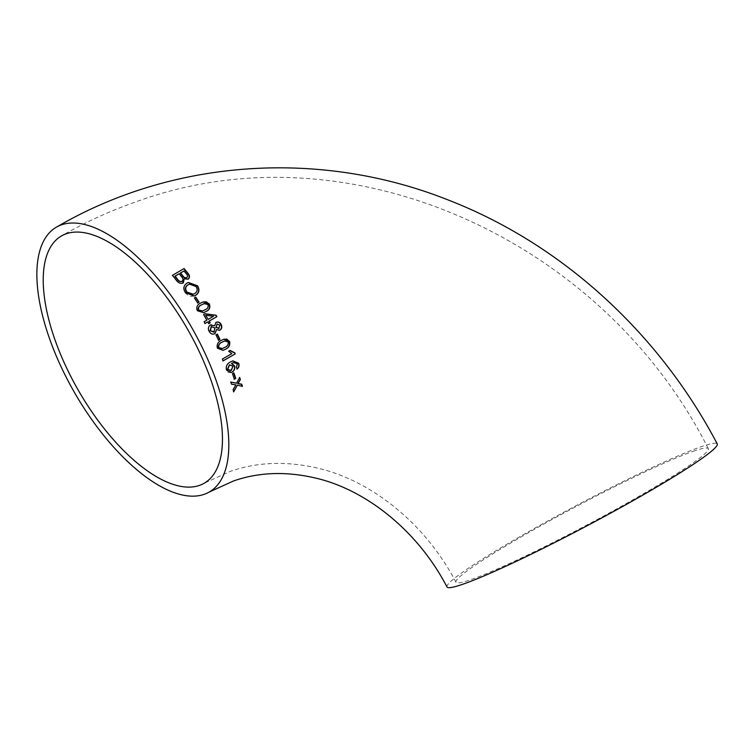 <?xml version="1.0" encoding="UTF-8"?>
<svg xmlns="http://www.w3.org/2000/svg" width="755" height="755" viewBox="0 0 755 755"><rect width="100%" height="100%" fill="white"/><g stroke="black" fill="none" stroke-linecap="round" stroke-linejoin="round"><path stroke-width="0.57" stroke-dasharray="3.77 2.83" d="M447.007 586.975A152.897 11.457 152.1 0 1 576.773 505.312A152.897 11.457 152.1 0 1 717.25 443.893M693.26 451.273A142.761 10.693 152.1 0 1 708.294 448.63A142.761 10.693 152.1 0 1 587.135 524.885A142.761 10.693 152.1 0 1 455.963 582.237A142.761 10.693 152.1 0 1 548.791 521.299A142.761 10.693 152.1 0 1 693.26 451.273M236.324 383.285L239.514 377.774M242.081 386.296L237.108 385.248M233.672 391.515L232.861 389.674L235.617 384.946L231.256 384.286L230.586 382.162M186.183 277.878L186.485 277.727C187.674 276.49 187.457 275.113 185.824 273.574L183.795 271.036M187.919 279.237L184.126 278.925M183.106 282.974C180.247 283.937 177.887 283.031 176.028 280.228L172.178 275.415L183.88 268.686M181.53 281.511L181.861 281.351C183.163 280.011 182.984 278.51 181.342 276.849L178.954 273.848M194.082 296.045L190.647 296.385L188.467 295.686L185.173 292.78C182.738 288.863 183.22 285.701 186.617 283.285L188.259 282.559M193.186 294.28L194.29 293.761C197.102 292.062 197.621 289.684 195.838 286.617L192.516 284.144L189.42 284.201M197.668 302.925L194.129 298.027L195.507 297.234M203.472 312.702L197.121 310.834C195.819 307.257 196.923 304.699 200.434 303.17L202.916 302.019M202.434 311.013L204.652 309.946C207.276 308.955 208.333 307.191 207.814 304.633L206.511 303.548L204.133 303.633M205.067 323.433L203.859 321.857L206.615 320.262L203.331 314.599L204.794 313.816M208.786 323.565L207.587 321.979M207.993 319.459L213.212 316.402L205.643 315.392M218.667 328.529L219.648 325.235L216.751 324.206M214.703 325.773L215.77 322.498L216.543 322.159M214.675 333.795C212.287 334.795 210.362 334.012 208.909 331.464C207.606 328.802 208.021 326.67 210.126 325.065L210.919 324.725M219.79 330.161L216.402 329.586M213.457 332.2L214.731 328.057L211.07 326.802M218.563 340.137L215.722 335.003L217.1 334.201M223.036 350.386L217.213 348.329C216.355 344.591 217.666 341.958 221.149 340.448L223.631 339.297M222.234 348.612L224.433 347.536C227.029 346.573 228.227 344.752 228.01 342.091L226.896 340.949L224.612 340.996M223.112 360.815L222.13 359.154L231.568 353.718L228.416 351.292L229.85 350.528M237.127 368.884L236.117 367.308L237.155 363.976L236.702 363.212L234.909 362.4L233.38 362.636M231.124 372.526L228.699 372.668L226.264 370.167C225.471 366.392 226.783 363.702 230.181 362.089L232.7 360.909M230.577 370.667L232.729 366.307L229.218 365.08M234.324 379.133L232.219 373.744L233.616 372.942M708.294 448.63C602.471 238.58 347.14 123.839 135.636 201.981C109.862 210.966 85.136 222.291 61.457 235.956M455.963 582.237C425.188 523.177 371.62 481.379 320.044 468.723C287.985 460.824 258.012 461.73 230.124 471.422L204.218 483.228"/><path stroke-width="1.13" d="M211.06 324.678L210.4 324.971L214.665 325.792L216.034 322.404C218.157 321.517 219.856 322.187 221.139 324.423L220.875 324.508C222.008 326.839 221.649 328.727 219.79 330.161L219.356 330.369M216.657 322.121L216.034 322.404M221.281 324.716L221.139 324.423C222.272 326.773 221.913 328.661 220.054 330.077L219.79 330.161M56.398 227.179C173.508 158.588 321.3 149.169 449.197 200.377C562.23 244.431 659.068 333.248 717.25 443.893A152.897 11.457 152.1 0 1 646.327 493.081A152.897 11.457 152.1 0 1 447.007 586.975C417.421 530.152 365.996 490.373 317.515 478.528C287.315 471.129 259.286 471.96 233.408 481.01L209.286 491.996A152.897 67.006 60 0 1 74.811 393.091A152.897 67.006 60 0 1 56.398 227.179A152.897 67.006 60 0 1 197.046 337.24A152.897 67.006 60 0 1 209.286 491.996M208.899 330.756L209.173 331.37C210.617 333.918 212.542 334.691 214.939 333.701L216.638 329.51L219.488 330.322M210.4 324.971C208.286 326.547 207.88 328.68 209.173 331.37M233.89 372.847L232.483 373.649L234.343 379.18L235.749 378.378L233.89 372.847M231.738 363.466L234.55 365.835C235.23 368.534 234.428 370.611 232.172 372.073L231.238 372.489L226.528 370.073C225.745 366.288 227.057 363.589 230.445 361.994L232.842 360.862L238.712 363.287C239.477 365.562 238.967 367.459 237.174 368.978L236.381 367.223L237.419 363.882L233.512 362.589L231.474 363.561L234.286 365.93C234.965 368.619 234.173 370.696 231.898 372.158L231.124 372.526M235.22 353.906L234.767 352.83L230.077 350.395L228.68 351.198L231.832 353.623L222.395 359.059L223.14 360.862L235.22 353.906L222.867 360.956M229.52 341.298L223.763 339.25L221.413 340.354C217.931 341.864 216.619 344.488 217.478 348.234L223.159 350.339L225.5 349.235C229.001 347.715 230.341 345.073 229.52 341.298L229.246 341.392C230.086 345.148 228.746 347.791 225.226 349.32L223.036 350.386M217.374 334.106L215.987 334.909L218.591 340.184L219.969 339.382L217.374 334.106M216.893 316.656L216.1 315.25L204.973 313.712L203.595 314.514L206.879 320.167L204.124 321.762L205.096 323.48L207.852 321.885L208.814 323.612L210.192 322.81L209.229 321.092L216.893 316.656L208.965 321.177L209.928 322.904L208.55 323.706M197.395 310.749L203.595 312.664L205.945 311.551C209.465 310.031 210.588 307.455 209.314 303.85L203.048 301.972L200.698 303.076C197.197 304.595 196.092 307.153 197.395 310.749M195.772 297.14L194.394 297.942L197.706 302.963L199.075 302.17L195.772 297.14M186.881 283.191C183.493 285.598 183.012 288.759 185.437 292.685L194.214 296.007L195.696 295.328C199.273 292.949 199.858 289.75 197.461 285.72L188.401 282.502L186.881 283.191M184.39 278.831L188.193 279.142C189.977 277.425 189.873 275.462 187.891 273.253L184.107 268.553L172.442 275.33L176.302 280.133C178.142 282.927 180.492 283.842 183.371 282.88L184.126 278.925L182.54 283.229M230.851 382.068L231.521 384.201L235.89 384.852L233.125 389.58L233.739 391.769L237.372 385.154L242.393 386.371L241.779 384.229L238.08 383.493L240.383 379.595L239.694 377.425L236.589 383.191L230.851 382.068M192.789 338.721A142.761 62.571 60 0 1 204.218 483.228A142.761 62.571 60 0 1 78.652 390.873A142.761 62.571 60 0 1 61.457 235.956A142.761 62.571 60 0 1 66.223 233.776A142.761 62.571 60 0 1 192.789 338.721M230.586 382.162L236.589 383.191M239.429 377.519L240.118 379.69L237.816 383.587L241.515 384.323L242.129 386.466M237.372 385.154L233.474 391.864M184.06 270.951L186.089 273.48C187.721 274.999 187.938 276.387 186.749 277.632C185.098 278.085 183.776 277.453 182.786 275.726L180.577 272.97L184.06 270.951L180.313 273.065L182.521 275.811C183.503 277.538 184.824 278.17 186.485 277.727M186.749 277.632L186.183 277.878M183.843 268.648L187.627 273.348C189.609 275.537 189.703 277.5 187.919 279.237M179.218 273.763L181.606 276.755C183.248 278.416 183.427 279.916 182.125 281.256C180.303 281.832 178.822 281.2 177.68 279.359L175.122 276.141L178.954 273.848L174.849 276.226L177.416 279.454C178.548 281.285 180.03 281.917 181.861 281.351M182.125 281.256L181.53 281.511M188.259 282.559L197.197 285.815C199.603 289.816 199.009 293.016 195.422 295.422L194.082 296.045M189.42 284.201L187.797 284.937C185.154 286.664 184.73 289.005 186.532 291.968L189.628 294.365L193.186 294.28M186.796 291.874C184.994 288.929 185.419 286.589 188.061 284.843L189.524 284.163L196.111 286.532C197.886 289.571 197.376 291.949 194.554 293.667L193.299 294.242L186.532 291.968M195.507 297.234L198.81 302.264L197.432 303.057M202.916 302.019L206.238 301.774L209.05 303.944C210.334 307.54 209.21 310.107 205.671 311.645L203.472 312.702M203.841 303.736L201.5 304.86C198.905 305.832 197.857 307.587 198.357 310.135L200.377 311.381L202.434 311.013M208.087 304.539C208.588 307.106 207.531 308.87 204.916 309.852L202.595 310.966L198.622 310.041C198.121 307.502 199.169 305.747 201.764 304.765L204.133 303.633L208.087 304.539M204.709 313.806L215.826 315.335L216.628 316.751M207.852 321.885L204.822 323.574M205.643 315.392L208.257 319.365L205.643 315.392M205.907 315.297L213.476 316.307L208.257 319.365M217.261 323.999L215.977 327.377L218.874 328.425M219.148 328.331L216.241 327.293L217.015 324.112L219.922 325.141L218.667 328.529M210.126 325.065L214.665 325.792M216.666 329.491L214.675 333.795M215.77 322.498C217.874 321.602 219.573 322.272 220.875 324.508M211.674 326.547L211.07 326.802L210.145 330.756L213.788 332.04M214.061 331.945L210.409 330.662L211.334 326.707L214.996 327.963L214.061 331.945L213.457 332.2M211.542 326.585L211.07 326.802M217.1 334.201L219.705 339.476L218.318 340.269M223.631 339.297L226.802 339.099L229.246 341.392M224.339 341.09L221.989 342.213C219.431 343.176 218.252 344.978 218.45 347.621L220.243 348.961L222.234 348.612M222.253 342.119L224.612 340.986L228.274 341.996C228.482 344.667 227.293 346.488 224.697 347.451L222.385 348.565L218.714 347.536C218.516 344.884 219.696 343.081 222.253 342.119L221.989 342.213M234.767 352.83L234.956 354.001M229.813 350.49L234.503 352.925M233.38 362.636L231.474 363.561M232.7 360.909L238.438 363.382C239.212 365.637 238.703 367.534 236.91 369.063M229.954 364.759L229.218 365.08L227.481 369.403L231.105 370.412M230.709 370.62L227.746 369.308L229.482 364.986L233.002 366.213L231.37 370.318L230.577 370.667M229.794 364.816L229.218 365.08M233.616 372.942L235.475 378.472L234.078 379.274"/></g></svg>
